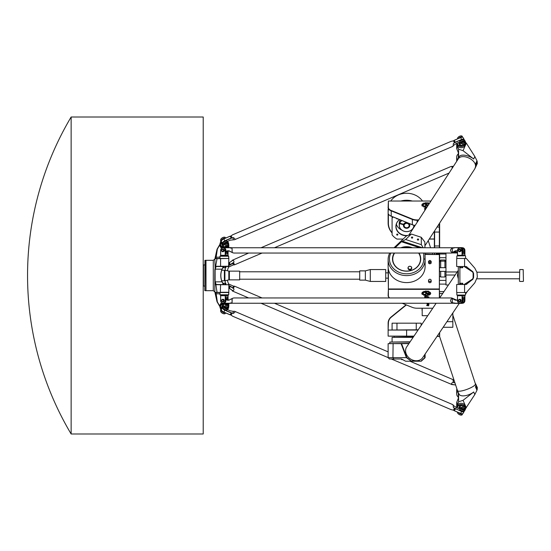 <?xml version="1.0" encoding="UTF-8"?>
<svg xmlns="http://www.w3.org/2000/svg" width="551" height="551" viewBox="0 0 551 551"><rect width="100%" height="100%" fill="white"/><g stroke="black" fill="none" stroke-linecap="round" stroke-linejoin="round"><path stroke-width="0.83" d="M424.656 292.388L426.894 293.311L427.135 293.965A1.095 0.544 180 0 0 428.23 294.51A1.095 0.544 180 0 0 429.325 293.965L429.312 291.858L428.595 292.244L428.595 293.965L427.865 293.965L427.865 293.531A1.205 0.606 180 0 0 427.431 293.07L425.262 292.168A2.59 1.295 180 0 0 424.656 292.388L424.656 292.388A2.59 1.295 -0 0 1 425.262 292.147L425.262 292.168M425.262 292.147L427.431 293.049A1.205 0.606 -0 0 1 427.865 293.511L427.865 293.531M427.865 293.511L427.865 293.938L428.595 293.938M428.595 292.223L429.312 291.858M429.312 291.837L429.325 293.959A1.095 0.544 180 0 0 429.325 293.959L429.325 293.938M423.781 294.861L426.288 293.483L426.922 293.607L423.781 294.861L423.781 295.398L426.922 293.628M425.413 296.321L425.84 296.762L425.84 296.321M425.84 296.762L425.413 296.755L425.84 296.741M424.704 296.748L426.109 296.81L426.109 296.162L424.704 296.162L425.186 296.321L424.704 296.748L425.186 296.321M426.109 296.162L424.704 296.162M424.952 297.313L425.565 297.526M425.82 297.581L425.448 297.072L424.704 297.258L425.069 297.795L425.82 297.258M425.82 297.237L424.704 297.258M426.639 305.502L427.576 305.13M427.039 304.558L429.071 304.765L427.039 304.579L427.576 305.144L426.626 305.516L428.644 305.798L428.093 305.302L428.644 305.777M428.093 305.302L429.071 304.786M428.554 297.189L426.991 296.307L428.981 297.065M427.321 296.431L428.609 297.037M426.763 297.147L428.347 297.134M426.991 296.307L427.3 296.831M428.23 303.236L428.761 304.007L428.196 303.236M427.018 303.587L427.018 303.608C427.3 304.531 427.886 304.669 428.761 304.021L428.761 304.021M427.335 303.573L428.341 304L427.445 303.339M427.604 303.236L428.341 304.014M427.376 297.953L427.865 297.953M429.814 292.161L429.814 292.498A3.657 1.825 -0 0 1 430.31 293.414A3.657 1.825 -0 0 1 425.076 295.067L424.807 295.212A4.036 2.018 180 0 0 430.689 293.414A4.036 2.018 -0 0 1 430.689 293.407A4.036 2.018 180 0 0 429.814 292.161L429.814 292.14A4.036 2.018 -0 0 1 430.689 293.394L430.689 293.414M425.076 295.04A3.657 1.825 180 0 0 430.31 293.407M423.285 293.407A3.368 1.687 180 0 0 423.933 294.386L423.933 294.413A3.368 1.687 0 0 1 423.285 293.414A3.368 1.687 0 0 1 425.021 291.94A3.368 1.687 0 0 1 428.43 291.982L428.919 291.72A4.071 2.039 180 0 0 428.327 291.562L428.32 291.142A4.842 2.424 180 0 0 427.79 291.066L427.28 291.403A4.071 2.039 180 0 0 426.564 291.383L426.205 291.004A4.842 2.424 180 0 0 425.62 291.052L425.475 291.465A4.071 2.039 180 0 0 424.828 291.596L424.18 291.334A4.842 2.424 180 0 0 423.671 291.507L423.905 291.913A4.071 2.039 180 0 0 423.43 292.168L422.624 292.071A4.842 2.424 180 0 0 422.321 292.34L422.321 292.319A4.842 2.424 -0 0 1 422.624 292.051L423.43 292.168M422.025 294.117L422.025 294.117A4.842 2.424 180 0 0 422.245 294.42L423.085 294.399A4.071 2.039 180 0 0 423.443 294.668L423.933 294.413M421.811 293.352L421.811 293.352A4.842 2.424 -0 0 1 421.866 293.042L421.866 293.063A4.842 2.424 180 0 0 421.811 293.373L422.589 293.531A4.071 2.039 180 0 0 422.693 293.883L422.121 294.034L422.679 293.862M421.997 292.98L422.679 292.96L421.997 293.001M422.3 292.361L422.886 292.643A4.071 2.039 180 0 0 422.679 292.98M423.43 292.147A4.071 2.039 0 0 1 423.891 291.899M423.609 291.575L423.671 291.486A4.842 2.424 -0 0 1 424.18 291.314L424.828 291.596A4.071 2.039 -0 0 1 425.475 291.445M425.475 291.121L425.62 291.031A4.842 2.424 -0 0 1 426.205 290.983L426.564 291.383M426.564 291.355A4.071 2.039 -0 0 1 427.28 291.383L427.28 291.403M427.28 291.383L427.79 291.038A4.842 2.424 0 0 1 428.32 291.121L428.437 291.224M428.334 291.534A4.071 2.039 0 0 1 428.919 291.699L428.919 291.72M439.636 297.953L439.367 288.979L388.386 288.979L388.124 295.584A7.928 3.96 180 0 0 389.578 297.871A7.928 3.96 180 0 0 389.688 297.946A7.659 3.829 -0 0 1 388.386 295.811L388.386 289.337L439.367 289.337L439.367 297.953M432.762 308.229L417.183 308.229A7.659 3.829 -0 0 1 412.348 307.368L402.175 303.236M427.135 205.248L424.656 204.063L426.894 204.965L427.135 205.613A1.095 0.544 -0 0 0 427.666 206.081M427.913 205.709L427.865 205.186A1.205 0.606 -0 0 0 427.431 204.724L425.262 203.822A2.59 1.295 -0 0 0 424.656 204.042M429.312 203.546L428.595 203.898L428.595 204.648M427.659 206.102A1.095 0.544 180 0 1 427.135 205.633L427.135 205.613M426.922 205.303L426.288 205.158L423.781 206.508L423.781 207.045L426.922 205.282L423.781 207.045M425.84 208.409L425.413 207.989M425.186 208.278L424.704 207.968L425.186 207.968L424.704 208.574L426.081 208.533M426.109 208.464L426.109 207.81L424.704 207.968M426.047 208.588L424.704 208.602M425.565 208.987L424.952 209.201M425.448 209.463L425.069 209.463L425.448 209.442M425.069 209.463L424.704 209.284L425.069 209.442M424.704 209.284L424.704 208.932M425.82 208.932L425.069 208.726L424.704 209.256M425.413 209.559L424.704 210.103M427.011 207.1A4.036 2.018 180 0 1 424.807 206.887L424.807 206.859A4.036 2.018 -0 0 0 427.025 207.08M427.156 206.88A3.657 1.825 180 0 1 425.076 206.715L424.807 206.859M423.933 206.088L423.443 206.343L423.933 206.06A3.368 1.687 180 0 1 423.285 205.068A3.368 1.687 180 0 1 425.021 203.595A3.368 1.687 180 0 1 428.43 203.636L428.919 203.374A4.071 2.039 -0 0 0 428.327 203.209L428.334 203.209M428.919 203.395L428.43 203.636M428.43 203.656A3.368 1.687 -0 0 0 425.028 203.615A3.368 1.687 -0 0 0 423.285 205.075M423.443 206.343A4.071 2.039 180 0 1 423.085 206.067L423.085 206.046A4.071 2.039 -0 0 0 423.443 206.322M423.085 206.067L422.245 206.095A4.842 2.424 180 0 1 422.038 205.819L422.025 205.792A4.842 2.424 -0 0 0 422.245 206.067L423.085 206.046M422.038 205.819L422.693 205.53A4.071 2.039 180 0 1 422.589 205.206L422.589 205.186A4.071 2.039 -0 0 0 422.693 205.53M422.589 205.206L421.811 205.048L422.589 205.186M422.872 204.311L422.376 204.125L422.886 204.29A4.071 2.039 -0 0 0 422.679 204.635L421.866 204.71A4.842 2.424 -0 0 0 421.811 205.027L421.811 205.027M423.891 203.574L423.609 203.25L423.905 203.567A4.071 2.039 -0 0 0 423.43 203.822L422.624 203.725A4.842 2.424 -0 0 0 422.321 203.994L422.3 204.028M425.475 203.119L425.475 203.119A4.071 2.039 -0 0 0 424.828 203.25L424.18 202.988A4.842 2.424 -0 0 0 423.671 203.161L423.609 203.223M428.43 202.913L428.32 202.796A4.842 2.424 -0 0 0 427.79 202.713L427.28 203.057A4.071 2.039 -0 0 0 426.564 203.03L426.205 202.658A4.842 2.424 -0 0 0 425.62 202.699L425.475 202.796M418.698 219.925L417.183 219.925A7.659 3.829 180 0 1 412.348 219.064L391.217 210.482A7.659 3.829 180 0 1 388.386 207.507L388.386 201.039L430.937 201.039M440.69 259.996L444.919 259.996L440.69 260.003L440.69 267.676M440.69 271.374L440.69 276.995L444.919 276.995L444.919 271.374M444.919 260.003L444.919 267.676M445.442 261.656L445.442 260.527L444.919 260.527M439.367 332.921L439.636 336.124L439.636 332.529M439.636 247.764L439.636 223.072M439.367 253.047L439.367 289.337L439.636 253.047M445.973 253.047L445.973 284.991L448.424 284.991M445.973 275.018L455.154 275.018M445.973 271.96L457.213 271.96M452.192 252.957L457.475 252.957M454.065 252.138L457.475 252.138M431.97 254.342L425.028 254.101M422.038 310.371L422.038 309.207L422.038 310.371M422.197 308.229L422.197 315.689L427.728 315.689M443.176 327.273L452.839 327.273L452.839 312.94M446.951 321.681L452.839 321.681M439.636 293.463L442.715 293.463M434.353 253.047L434.353 254.342M434.353 231.227L434.353 247.764M438.644 253.047L438.644 253.853L439.367 253.853M436.199 253.047L436.199 253.853L436.922 253.853L436.922 253.047M436.922 253.364L438.644 253.364M436.199 254.342L436.199 253.853M406.073 304.82L391.052 317.032A7.928 7.928 0 0 0 388.124 323.182L388.124 330.049L388.386 323.182A7.659 7.659 0 0 1 391.217 317.231L406.356 304.937M418.464 220.283L417.183 220.283A7.928 3.96 -0 0 1 412.182 219.394L391.052 210.813A7.928 3.96 -0 0 1 388.124 207.734L388.386 201.039M437.212 336.124L439.636 336.124M425.035 254.342L439.636 254.569L425.035 254.438M388.248 268.468A18.493 16.013 -0 0 0 388.124 270.355L388.386 289.337L388.386 270.217A18.224 15.786 180 0 1 388.414 269.405M439.367 223.486L439.367 247.764M413.953 336.124L388.124 336.124L413.773 336.385M437.033 336.385L439.367 336.385M418.23 329.787L388.124 330.049L418.051 330.049M434.615 247.764L434.615 230.821M434.615 254.342L434.615 253.047M429.263 239.072L434.353 239.072M434.353 238.976L429.325 238.976M388.124 209.263L388.124 223.059A18.493 16.013 180 0 0 392.085 232.97M392.085 232.729A18.224 15.786 0 0 1 388.386 223.196L388.386 214.015M415.137 225.414A7.928 3.96 180 0 1 412.182 224.656L391.052 216.075A7.928 3.96 180 0 1 389.578 215.289A7.928 3.96 180 0 1 388.124 212.996L388.386 207.507M389.688 215.365A7.659 3.829 -0 0 0 389.791 215.441A7.659 3.829 -0 0 0 391.217 216.199L412.348 224.787A7.659 3.829 -0 0 0 415.082 225.497M431.178 280.473L431.178 281.657A1.322 1.143 180 0 1 428.54 281.657L428.54 280.473A1.322 1.143 -0 0 0 431.178 280.473A1.322 1.143 -0 0 0 430.999 279.887M429.863 262.379L431.116 261.925A1.322 1.143 -0 0 0 431.178 261.58L431.178 262.903A1.322 1.143 180 0 1 431.116 263.24L429.863 263.874L428.602 263.24A1.322 1.143 180 0 1 428.54 262.903L428.54 261.58A1.322 1.143 -0 0 0 428.602 261.925L429.863 262.379L429.863 263.874M431.178 261.58A1.322 1.143 -0 0 0 431.116 261.236L429.863 260.437L428.602 261.236A1.322 1.143 -0 0 0 428.54 261.58M428.602 263.24L428.602 261.925M431.116 261.925L431.116 263.24M429.863 260.437A0.861 0.751 180 0 1 430.607 261.56A0.861 0.751 180 0 1 429.112 261.56A0.861 0.751 180 0 1 429.863 260.437M429.863 279.254A1.247 1.081 180 0 1 429.863 281.423A1.247 1.081 180 0 1 429.863 279.254M428.726 279.887A1.322 1.143 -0 0 0 428.54 280.473M407.685 235.47A10.565 9.153 0 0 1 406.61 235.511A10.565 9.153 0 0 1 396.045 226.365A10.565 9.153 0 0 1 399.53 219.573M399.489 219.56A10.717 9.284 180 0 0 396.596 229.795A10.717 9.284 180 0 0 406.61 235.78A10.717 9.284 180 0 0 406.879 235.773M411.514 230.042A10.565 9.153 180 0 0 412.444 229.56M396.362 224.147A10.565 9.153 180 0 0 401.713 230.042M403.139 239.079L396.975 239.079A17.432 15.097 0 0 1 392.085 234.843L392.085 218.148A17.432 15.097 0 0 1 393.097 216.963M397.278 235.146A0.647 0.565 0 0 1 397.278 234.023A0.647 0.565 0 0 1 397.278 235.146M397.698 218.837A0.647 0.565 0 0 1 396.624 218.396M392.085 216.55L392.085 218.148M421.143 325.462L421.143 323.182L392.085 323.182L392.085 329.787M416.253 329.787L416.253 323.182M396.975 329.787L396.975 323.182M388.124 336.124L388.124 330.049M418.615 253.047A13.871 12.012 180 0 1 412.155 270.073A13.871 12.012 180 0 1 393.352 262.579A13.871 12.012 180 0 1 394.612 253.047M401.906 247.764A13.871 12.012 180 0 1 411.322 247.764M411.7 268.048A1.846 1.605 180 0 1 409.861 269.845A1.846 1.605 180 0 1 408.029 268.048M409.359 266.36A1.715 1.488 180 0 1 411.535 268.117A1.715 1.488 180 0 1 408.69 268.874A1.715 1.488 180 0 1 409.359 266.36M409.324 266.319A1.846 1.605 0 0 0 409.861 269.453A1.846 1.605 0 0 0 411.714 267.848A1.846 1.605 0 0 0 409.324 266.319M420.744 259.06A14.133 12.239 0 0 0 418.836 253.047M411.666 247.764A14.133 12.239 0 0 0 401.562 247.764M394.392 253.047A14.133 12.239 0 0 0 392.484 259.06M402.678 359.5L401.645 359.631L402.905 359.631M410.123 341.806L389.839 342.068L409.944 342.068M413.291 337.102L392.085 337.364L413.119 337.364M403.449 225.421A3.168 2.748 0 0 1 403.442 225.304A3.168 2.748 0 0 1 403.518 224.725L399.468 223.582A7.397 6.405 180 0 0 399.22 225.242L399.22 223.389A7.397 6.405 0 0 1 399.468 221.736L399.627 221.709M401.693 220.455A7.397 6.405 180 0 0 399.627 223.148L399.627 221.295A7.397 6.405 0 0 1 400.391 219.925M399.468 223.582L399.468 221.736M403.518 224.725L403.518 224.243M399.22 225.242A7.397 6.405 180 0 0 406.583 231.647A7.397 6.405 180 0 0 414.008 225.297M401.376 220.324L400.797 220.09M399.627 223.148L399.75 223.245A7.266 6.288 0 0 1 401.886 220.531M413.877 225.269A7.266 6.288 0 0 1 405.688 231.544A7.266 6.288 0 0 1 399.592 223.685M403.711 224.801A3.037 2.631 0 0 1 408.835 223.775A3.037 2.631 0 0 1 407.292 228.135A3.037 2.631 0 0 1 403.711 224.801M403.58 224.725A3.168 2.748 180 0 0 403.442 225.531A3.168 2.748 180 0 0 406.61 228.279A3.168 2.748 180 0 0 409.786 225.531A3.168 2.748 180 0 0 407.086 222.818A3.168 2.748 180 0 0 403.58 224.725M404.214 224.932A2.507 2.176 0 0 1 409.124 225.573A2.507 2.176 0 0 1 404.103 225.573A2.507 2.176 0 0 1 404.214 224.932M399.75 223.245L403.669 224.285A3.168 2.748 0 0 1 406.907 222.576M408.856 223.369A3.168 2.748 0 0 1 409.786 225.304A3.168 2.748 0 0 1 409.779 225.421M418.237 239.003A0.647 0.565 180 0 1 418.009 240.091A0.647 0.565 180 0 1 417.355 239.527A0.647 0.565 180 0 1 418.237 239.003M412.306 237.054A0.647 0.565 180 0 1 412.079 238.142A0.647 0.565 180 0 1 411.432 237.577A0.647 0.565 180 0 1 412.306 237.054M425.103 266.395A18.493 16.013 180 0 1 425.103 266.588A18.493 16.013 180 0 1 406.61 282.601A18.493 16.013 180 0 1 388.124 266.588L388.124 259.59A18.493 16.013 0 0 0 406.61 275.603A18.493 16.013 0 0 0 425.103 259.59A18.493 16.013 0 0 0 425.103 259.39L425.014 253.047M394.034 247.764L406.411 235.959L411.411 234.051L421.253 237.309L424.855 242.013L424.938 247.764M411.411 234.051L421.212 237.267M389.736 253.047A18.493 16.013 0 0 0 388.124 259.59M424.911 245.787L474.776 168.868L475.472 166.932C476.863 159.68 461.628 152.779 458.136 159.081L408.932 234.988M421.253 237.309L421.357 244.665L405.639 239.506L411.342 234.058M456.758 143.281A4.491 3.891 0 0 0 456.696 143.935A4.491 3.891 0 0 0 456.958 145.25L458.597 149.204L463.047 150.664L466.339 143.143L465.526 142.337M466.339 143.143L474.817 156.463L476.966 160.734L477.345 163.447L475.644 167.029M457.626 159.873L456.958 158.261A4.491 3.891 180 0 1 456.696 156.945L456.696 160.975A4.491 3.891 0 0 0 456.71 161.285M394.22 253.047A14.133 12.239 0 0 0 393.4 254.59A14.133 12.239 0 0 0 392.484 258.929A14.133 12.239 0 0 0 404.069 270.968A14.133 12.239 0 0 0 419.828 263.268A14.133 12.239 0 0 0 420.744 258.929A14.133 12.239 0 0 0 419.008 253.047M412.403 247.764A14.133 12.239 0 0 0 400.825 247.764M395.129 247.764L401.445 241.731L419.807 247.764M405.639 239.506L401.445 241.731M423.705 253.047L423.781 258.743A17.171 14.87 180 0 1 403.249 273.51A17.171 14.87 180 0 1 390.845 253.047M421.357 244.665L423.147 247.764M477.345 161.863L475.94 165.073L475.94 166.657M476.87 163.737L476.436 164.88L476.87 163.737M456.696 156.945A4.491 3.891 180 0 1 458.315 153.956M475.12 168.227L475.754 166.774A9.643 4.504 -156.4 0 0 475.94 165.865A9.643 4.504 -156.4 0 0 475.465 164.164L475.94 165.073M463.047 150.664L473.702 159.012A9.643 4.504 -156.4 0 0 459.031 156.897L457.936 159.391M456.875 143.232A4.36 3.774 0 0 0 461.504 146.449A4.36 3.774 0 0 0 465.547 142.681L465.547 143.935A4.36 3.774 180 0 1 461.187 147.716A4.36 3.774 180 0 1 456.827 143.935L456.827 143.253M458.597 149.204L458.597 157.882M456.696 143.935L456.696 147.964A4.491 3.891 0 0 0 456.958 149.28L458.315 152.551L458.315 158.523M402.388 201.039A18.224 15.786 -0 0 1 410.839 201.039M412.348 201.039A18.493 16.013 180 0 0 400.88 201.039M390.749 201.039A18.493 16.013 -0 0 1 422.479 201.039M439.519 336.241L457.454 390.507C458.122 393.29 474.962 387.27 475.472 384.068L452.839 315.103M456.827 407.747L456.827 407.065A4.36 3.774 -0 0 1 461.187 403.291A4.36 3.774 -0 0 1 465.547 407.065L465.547 408.319A4.36 3.774 180 0 0 461.504 404.551A4.36 3.774 180 0 0 456.875 407.768M475.644 383.971L477.345 387.553L476.966 390.266L474.817 394.544L465.526 408.663M466.339 407.857L463.047 400.336L458.597 401.796L456.958 405.75A4.491 3.891 0 0 0 456.696 407.065A4.491 3.891 0 0 0 456.758 407.719M475.94 384.343L475.94 385.927L477.345 389.137M476.87 387.27L476.436 386.127L476.87 387.27M458.315 392.477L458.315 398.449L456.958 401.72A4.491 3.891 180 0 0 456.696 403.036L456.696 407.065M475.94 385.927L475.465 386.836A9.643 4.504 -23.6 0 0 475.94 385.135A9.643 4.504 -23.6 0 0 475.754 384.233L475.472 383.572M457.454 390.507L459.031 394.103A9.643 4.504 -23.6 0 0 473.702 391.988L463.047 400.336M458.315 397.044A4.491 3.891 0 0 1 456.696 394.055L456.696 390.025A4.491 3.891 0 0 1 456.903 388.854M458.597 393.118L458.597 401.796M456.696 394.055A4.491 3.891 0 0 1 456.958 392.739L457.674 391.01M409.056 343.39L388.124 343.652L401.1 343.652L406.411 357.633L406.824 357.53L401.548 343.624L401.1 343.652L408.897 343.624M406.411 357.633L411.411 361.222L406.824 357.53M411.411 361.222L421.212 361.222L411.611 360.988M421.212 361.222L424.855 357.633L421.109 360.988M424.855 357.633L424.883 354.41M424.621 354.796L424.601 357.53M406.411 357.654L388.124 357.654L388.124 343.652M421.253 361.222L425.103 357.654L425.103 354.079L424.855 357.654M459.293 303.367L422.72 357.613A9.643 7.983 -146 0 1 410.268 358.839A9.643 7.983 -146 0 1 406.734 346.834L436.13 303.236M458.315 278.896L457.44 275.5L458.315 270.486M388.124 357.654L389.447 358.977L401.445 358.977L405.639 361.222L411.342 361.222M463.109 255.685L459.265 255.685M472.173 279.288L472.854 279.288L466.091 284.481L456.696 284.481L456.696 292.54L466.339 292.54L474.817 282.842L477.345 277.084L476.966 272.414L474.817 268.151L466.339 258.46L456.696 258.46L456.696 266.519L466.091 266.519L472.854 271.712L472.173 271.712A2.114 1.977 -90 0 1 473.116 273.516L473.116 277.484A2.114 1.977 -90 0 1 472.173 279.288L464.7 284.171A2.114 1.977 -90 0 1 463.673 284.481M473.116 273.516L473.612 273.516L472.854 271.712M473.612 273.516L473.612 277.484L473.116 277.484M472.854 279.288L473.612 277.484M463.673 266.519A2.114 1.977 -90 0 1 464.7 266.829L472.173 271.712M462.64 295.308L465.547 295.047L456.827 295.047L462.64 295.308M458.315 266.519L458.315 284.481M459.892 283.262L459.892 267.731M458.935 138.28A2.507 1.123 -29.7 0 1 462.571 137.282M462.723 137.33A2.645 1.185 150.3 0 0 462.661 137.165A2.645 1.185 150.3 0 0 460.85 136.972A2.645 1.185 150.3 0 0 458.494 138.466M459.637 143.818L458.928 142.571M458.742 142.571L459.637 144.142L459.637 142.358A2.645 1.185 -29.7 0 1 459.727 141.965A2.645 1.185 -29.7 0 1 463.694 139.699A2.645 1.185 -29.7 0 1 464.3 140.037L464.824 140.96A2.645 1.185 150.3 0 0 462.234 141.084A2.645 1.185 150.3 0 0 460.161 143.281L460.161 145.726L458.391 142.619M463.625 139.685A2.507 1.123 150.3 0 0 463.556 139.679A2.507 1.123 150.3 0 0 459.782 141.827A2.507 1.123 150.3 0 0 459.754 141.896M457.475 138.9L457.475 138.563A2.645 1.185 -29.7 0 1 457.564 138.17A2.645 1.185 -29.7 0 1 461.531 135.904A2.645 1.185 -29.7 0 1 462.137 136.242L462.661 137.165M459.114 138.198A2.376 1.068 -29.7 0 1 462.351 137.247A2.645 1.185 150.3 0 0 462.289 137.233A2.645 1.185 150.3 0 0 460.602 137.564L454.541 140.154L454.52 141.373L455.711 142.206L461.772 139.617A2.645 1.185 -29.7 0 1 464.135 139.858M464.837 141.407L464.837 143.852L460.34 145.774L460.34 143.336A2.507 1.123 -29.7 0 1 462.592 141.118A2.507 1.123 -29.7 0 1 464.837 141.407L464.837 143.852M461.456 135.897A2.507 1.123 150.3 0 0 461.387 135.883A2.507 1.123 150.3 0 0 457.619 138.032A2.507 1.123 150.3 0 0 457.592 138.101M461.972 143.783A1.584 0.709 -29.7 0 1 461.807 143.77A1.584 0.709 -29.7 0 1 461.449 143.57L461.215 143.157A1.584 0.709 -29.7 0 1 462.241 141.752A1.584 0.709 -29.7 0 1 463.97 141.586L464.204 141.993A1.584 0.709 -29.7 0 1 464.245 142.172A1.584 0.709 -29.7 0 1 464.19 142.413A1.584 0.709 -29.7 0 1 464.121 142.557M464.128 142.482A1.322 0.592 -29.7 0 1 464.08 142.681A1.322 0.592 -29.7 0 1 462.096 143.811A1.322 0.592 -29.7 0 1 462.496 142.564A1.322 0.592 -29.7 0 1 464.128 142.482M461.449 143.57A1.584 0.709 -29.7 0 1 462.475 142.165A1.584 0.709 -29.7 0 1 464.204 141.993M463.797 139.713A2.376 1.068 150.3 0 0 461.27 140.05A2.376 1.068 150.3 0 0 459.686 142.062M462.771 284.481L460.484 284.323L460.512 283.262L459.665 283.262L459.665 284.323M462.709 284.323L462.709 283.262L460.512 283.262M462.034 284.323L462.034 283.262M460.484 284.323L459.603 284.481M462.737 297.161L464.376 297.03L462.737 297.03L462.737 300.591A2.645 2.369 90 0 1 460.367 303.236L459.844 303.236A2.645 2.369 -90 0 0 462.206 300.591L462.206 295.708L464.899 295.708L464.899 300.591A2.645 2.369 90 0 1 462.53 303.236L462.468 303.236M462.84 303.064A2.645 2.369 -90 0 0 464.376 300.591L464.376 297.03M464.197 297.161L464.197 300.46M457.475 295.708L457.475 300.591A2.645 2.369 -90 0 0 459.844 303.236M464.899 295.708L462.089 295.577L462.034 300.591A2.507 2.252 90 0 1 457.53 300.591L457.53 295.708L462.206 295.708L457.592 295.577M458.466 300.288L458.039 300.433A1.846 1.653 90 0 1 458.053 300.35A0.475 0.427 90 0 1 458.48 299.937A0.475 0.427 -90 0 0 458.825 299.758A1.357 1.212 90 0 1 460.994 300.591A1.357 1.212 90 0 1 458.825 301.431A0.475 0.427 -90 0 0 458.48 301.245A0.475 0.427 90 0 1 458.053 300.832A1.846 1.653 90 0 1 458.039 300.75L458.556 300.791M459.823 299.241A1.357 1.212 90 0 1 461.084 300.591A1.357 1.212 90 0 1 459.823 301.948M460.257 300.591A0.923 0.826 -90 0 0 459.017 299.792A0.923 0.826 -90 0 0 459.017 301.397A0.923 0.826 -90 0 0 460.257 300.591M460.436 300.591A1.054 0.95 -90 0 0 458.542 300.591A1.054 0.95 -90 0 0 460.436 300.591M459.575 301.645A1.054 0.95 -90 0 0 460.615 300.591A1.054 0.95 -90 0 0 459.575 299.544M459.603 266.519L460.484 266.677L460.512 267.731L462.709 267.731L462.709 266.677M462.034 266.677L462.034 267.731M459.665 266.677L459.665 267.731L460.512 267.731M460.484 266.677L462.771 266.519M462.737 251.931A2.776 2.486 -90 0 0 460.657 247.633L460.367 247.764A2.645 2.369 90 0 1 462.737 250.402L462.737 253.97L464.376 253.97L462.737 253.839M464.197 250.54L464.197 253.839M464.376 253.97L464.376 250.402A2.645 2.369 -90 0 0 462.84 247.929M462.468 247.764L462.53 247.764A2.645 2.369 90 0 1 464.899 250.402L464.899 255.292L462.206 255.292L462.206 250.402A2.645 2.369 -90 0 0 457.475 250.402L457.475 255.292M457.592 255.423L464.899 255.292M462.034 250.402L462.034 255.292L457.53 255.292L457.53 250.402A2.507 2.252 90 0 1 462.034 250.402L462.737 250.402M460.602 250.56L461.001 250.712M460.815 250.56L461.428 250.56A1.846 1.653 90 0 1 461.421 250.643A0.475 0.427 90 0 1 460.994 251.056A0.475 0.427 -90 0 0 460.65 251.242A1.357 1.212 90 0 1 459.644 251.759M459.644 249.052A1.357 1.212 90 0 1 460.65 249.569A0.475 0.427 -90 0 0 460.973 249.748A0.475 0.427 90 0 1 461.421 250.161A1.846 1.653 90 0 1 461.428 250.244L460.602 250.244M458.604 250.402A0.923 0.826 -90 0 0 459.844 251.208A0.923 0.826 -90 0 0 459.844 249.603A0.923 0.826 -90 0 0 458.604 250.402M458.542 250.402A1.054 0.95 -90 0 0 460.436 250.402A1.054 0.95 -90 0 0 458.542 250.402M459.575 251.456A1.054 0.95 -90 0 0 460.615 250.402A1.054 0.95 -90 0 0 459.575 249.355M461.428 250.56L461.339 250.56A1.846 1.653 90 0 1 461.325 250.643A0.475 0.427 90 0 1 460.898 251.056A0.475 0.427 -90 0 0 460.553 251.242A1.357 1.212 90 0 1 458.384 250.402A1.357 1.212 90 0 1 460.553 249.569A0.475 0.427 -90 0 0 460.898 249.748A0.475 0.427 90 0 1 461.325 250.161A1.846 1.653 90 0 1 461.339 250.244M223.672 284.323L223.672 283.269L222.824 283.269L222.824 284.323M225.869 284.323L225.869 283.269L223.672 283.269M225.194 284.323L225.194 283.269M225.931 284.481L222.762 284.481M225.896 297.161L227.535 297.03L225.896 297.03L225.896 300.598A2.645 2.369 90 0 1 223.527 303.236L223.003 303.236A2.645 2.369 -90 0 0 225.366 300.598L225.366 295.708L228.059 295.708L228.059 299.875M227.535 299.42L227.535 297.03M227.356 297.161L227.356 299.262M220.634 295.708L220.634 300.598A2.645 2.369 -90 0 0 223.003 303.236M228.059 295.708L225.249 295.577L225.194 300.598A2.507 2.252 90 0 1 220.689 300.598L220.689 295.708L225.366 295.708L220.751 295.577M221.626 300.288L221.199 300.44A1.846 1.653 90 0 1 221.213 300.35A0.475 0.427 90 0 1 221.64 299.937A0.475 0.427 -90 0 0 221.984 299.758A1.357 1.212 90 0 1 224.154 300.598A1.357 1.212 90 0 1 221.984 301.431A0.475 0.427 -90 0 0 221.64 301.252A0.475 0.427 90 0 1 221.213 300.839A1.846 1.653 90 0 1 221.199 300.756L221.722 300.791M222.983 299.241A1.357 1.212 90 0 1 224.243 300.598A1.357 1.212 90 0 1 222.983 301.948M223.424 300.598A0.923 0.826 -90 0 0 222.177 299.792A0.923 0.826 -90 0 0 222.177 301.397A0.923 0.826 -90 0 0 223.424 300.598M223.596 300.598A1.054 0.95 -90 0 0 221.702 300.598A1.054 0.95 -90 0 0 223.596 300.598M222.735 301.645A1.054 0.95 -90 0 0 223.775 300.598A1.054 0.95 -90 0 0 222.735 299.544M223.672 266.677L223.672 267.731L225.869 267.731L225.869 266.677M225.194 266.677L225.194 267.731M222.824 266.677L222.824 267.731L223.672 267.731M222.762 266.519L225.931 266.519M228.059 251.125L228.059 255.292L225.366 255.292L225.366 250.402A2.645 2.369 -90 0 0 223.003 247.764L223.527 247.764A2.645 2.369 90 0 1 225.896 250.402L225.896 253.97L227.535 253.97L225.896 253.839M227.356 251.738L227.356 253.839M227.535 253.97L227.535 251.58M223.003 247.764A2.645 2.369 -90 0 0 220.634 250.402L220.634 255.292M220.751 255.423L228.059 255.292M225.194 250.402L225.194 255.292L220.689 255.292L220.689 250.402A2.507 2.252 90 0 1 225.194 250.402L225.896 250.402M223.761 250.56L224.161 250.712M223.975 250.56L224.588 250.56A1.846 1.653 90 0 1 224.581 250.65A0.475 0.427 90 0 1 224.154 251.063L224.071 251.063M224.133 251.063A0.475 0.427 -90 0 0 223.809 251.242A1.357 1.212 90 0 1 222.804 251.759M222.804 249.052A1.357 1.212 90 0 1 223.809 249.569A0.475 0.427 -90 0 0 224.133 249.748M224.071 249.748L224.154 249.748A0.475 0.427 90 0 1 224.581 250.161A1.846 1.653 90 0 1 224.588 250.244L223.761 250.244M221.764 250.402A0.923 0.826 -90 0 0 223.003 251.208A0.923 0.826 -90 0 0 223.003 249.603A0.923 0.826 -90 0 0 221.764 250.402M221.702 250.402A1.054 0.95 -90 0 0 223.596 250.402A1.054 0.95 -90 0 0 221.702 250.402M222.735 251.456A1.054 0.95 -90 0 0 223.775 250.402A1.054 0.95 -90 0 0 222.735 249.355M224.498 250.56A1.846 1.653 90 0 1 224.484 250.65A0.475 0.427 90 0 1 224.057 251.063A0.475 0.427 -90 0 0 223.713 251.242A1.357 1.212 90 0 1 221.543 250.402A1.357 1.212 90 0 1 223.713 249.569A0.475 0.427 -90 0 0 224.057 249.748A0.475 0.427 90 0 1 224.484 250.161A1.846 1.653 90 0 1 224.498 250.244M221.337 241.29L221.337 240.849A2.507 1.123 -29.7 0 1 222.666 239.134A2.507 1.123 -29.7 0 1 225.083 238.308M225.4 238.177A2.645 1.185 150.3 0 0 222.762 238.865A2.645 1.185 150.3 0 0 221.158 240.794L221.158 242.578L221.337 241.428M222.797 245.126L221.337 242.564L221.805 242.364M221.158 242.578L222.797 245.45L222.797 243.666A2.645 1.185 -29.7 0 1 222.886 243.273A2.645 1.185 -29.7 0 1 226.854 241.007A2.645 1.185 -29.7 0 1 227.46 241.345L227.983 242.268A2.645 1.185 150.3 0 0 225.393 242.392A2.645 1.185 150.3 0 0 223.32 244.589L223.32 247.034L220.634 242.316L220.634 239.871A2.645 1.185 -29.7 0 1 220.724 239.478A2.645 1.185 -29.7 0 1 224.691 237.212A2.645 1.185 -29.7 0 1 225.297 237.55L225.6 238.087M226.785 241.001A2.507 1.123 150.3 0 0 226.716 240.987A2.507 1.123 150.3 0 0 222.941 243.136A2.507 1.123 150.3 0 0 222.914 243.205M221.461 240.87A2.376 1.068 -29.7 0 1 222.59 239.258A2.376 1.068 -29.7 0 1 224.898 238.39M227.997 242.715L227.997 245.161L223.499 247.089L223.499 244.644A2.507 1.123 -29.7 0 1 225.752 242.426A2.507 1.123 -29.7 0 1 227.997 242.715L227.997 245.161M224.615 237.205A2.507 1.123 150.3 0 0 224.546 237.192A2.507 1.123 150.3 0 0 220.779 239.341A2.507 1.123 150.3 0 0 220.751 239.41M225.132 245.092A1.584 0.709 -29.7 0 1 224.966 245.078A1.584 0.709 -29.7 0 1 224.608 244.878L224.374 244.465A1.584 0.709 -29.7 0 1 225.4 243.067A1.584 0.709 -29.7 0 1 227.129 242.895L227.363 243.308A1.584 0.709 -29.7 0 1 227.405 243.487A1.584 0.709 -29.7 0 1 227.349 243.721A1.584 0.709 -29.7 0 1 227.281 243.866M227.287 243.79A1.322 0.592 -29.7 0 1 227.239 243.99A1.322 0.592 -29.7 0 1 225.256 245.119A1.322 0.592 -29.7 0 1 225.655 243.879A1.322 0.592 -29.7 0 1 227.287 243.79M224.608 244.878A1.584 0.709 -29.7 0 1 225.635 243.473A1.584 0.709 -29.7 0 1 227.363 243.308M226.964 241.028A2.376 1.068 150.3 0 0 224.429 241.359A2.376 1.068 150.3 0 0 222.852 243.37M225.083 312.692A2.507 1.123 -150.3 0 1 222.666 311.866A2.507 1.123 -150.3 0 1 221.337 310.151L221.337 309.71M221.337 309.572L221.158 308.422L221.158 310.206A2.645 1.185 29.7 0 0 222.762 312.135A2.645 1.185 29.7 0 0 225.4 312.823M221.805 308.636L221.337 308.436L222.797 305.874M225.6 312.913L225.297 313.45A2.645 1.185 -150.3 0 1 224.691 313.788A2.645 1.185 -150.3 0 1 220.724 311.522A2.645 1.185 -150.3 0 1 220.634 311.129L220.634 308.684L223.32 303.966L223.32 306.411A2.645 1.185 29.7 0 0 225.393 308.608A2.645 1.185 29.7 0 0 227.983 308.732L227.46 309.655A2.645 1.185 -150.3 0 1 226.854 309.993A2.645 1.185 -150.3 0 1 222.886 307.727A2.645 1.185 -150.3 0 1 222.797 307.334L222.797 305.55L221.158 308.422M222.914 307.795A2.507 1.123 29.7 0 0 222.941 307.864A2.507 1.123 29.7 0 0 226.716 310.013A2.507 1.123 29.7 0 0 226.785 309.999M227.983 308.732A2.645 1.185 29.7 0 0 228.059 308.436L228.059 305.991L227.997 308.284A2.507 1.123 -150.3 0 1 225.752 308.574A2.507 1.123 -150.3 0 1 223.499 306.356L223.499 303.911L227.997 305.839M224.898 312.61A2.376 1.068 -150.3 0 1 222.59 311.742A2.376 1.068 -150.3 0 1 221.461 310.13M220.751 311.59A2.507 1.123 29.7 0 0 220.779 311.659A2.507 1.123 29.7 0 0 224.546 313.808A2.507 1.123 29.7 0 0 224.615 313.795M227.281 307.134A1.584 0.709 -150.3 0 1 227.349 307.279A1.584 0.709 -150.3 0 1 227.363 307.692L227.129 308.105A1.584 0.709 -150.3 0 1 225.573 308.03A1.584 0.709 -150.3 0 1 224.326 306.714A1.584 0.709 -150.3 0 1 224.374 306.535L224.608 306.122A1.584 0.709 -150.3 0 1 224.966 305.922A1.584 0.709 -150.3 0 1 225.132 305.908M224.918 306.198A1.322 0.592 -150.3 0 1 225.256 305.881A1.322 0.592 -150.3 0 1 227.239 307.01A1.322 0.592 -150.3 0 1 226.261 307.43A1.322 0.592 -150.3 0 1 224.918 306.198M227.363 307.692A1.584 0.709 -150.3 0 1 225.807 307.616A1.584 0.709 -150.3 0 1 224.56 306.301A1.584 0.709 -150.3 0 1 224.608 306.122M222.852 307.63A2.376 1.068 29.7 0 0 224.429 309.641A2.376 1.068 29.7 0 0 226.964 309.972M462.571 413.718A2.507 1.123 -150.3 0 1 458.935 412.727M458.494 412.541A2.645 1.185 29.7 0 0 460.85 414.028A2.645 1.185 29.7 0 0 462.661 413.835A2.645 1.185 29.7 0 0 462.723 413.67M458.928 408.429L459.637 407.182M458.391 408.381L460.161 405.274L460.161 407.719A2.645 1.185 29.7 0 0 462.234 409.916A2.645 1.185 29.7 0 0 464.824 410.04L464.3 410.963A2.645 1.185 -150.3 0 1 463.694 411.301A2.645 1.185 -150.3 0 1 459.727 409.042A2.645 1.185 -150.3 0 1 459.637 408.642L459.637 406.858L458.742 408.429M459.754 409.111A2.507 1.123 29.7 0 0 459.782 409.173A2.507 1.123 29.7 0 0 463.556 411.322A2.507 1.123 29.7 0 0 463.625 411.315M464.824 410.04A2.645 1.185 29.7 0 0 464.899 409.744L464.837 407.148L464.837 409.593A2.507 1.123 -150.3 0 1 462.592 409.882A2.507 1.123 -150.3 0 1 460.34 407.671L460.34 405.226L464.837 407.148M462.661 413.835L462.137 414.758A2.645 1.185 -150.3 0 1 461.531 415.096A2.645 1.185 -150.3 0 1 457.564 412.837A2.645 1.185 -150.3 0 1 457.475 412.437L457.475 412.1M454.816 408.263L454.513 408.105A2.645 0.585 113.2 0 1 453.342 410.158L453.645 410.309A2.686 0.592 -66.8 0 0 454.816 408.263L461.71 411.556A2.776 1.247 29.7 0 0 464.121 411.542L463.067 413.388A2.776 1.247 -150.3 0 1 462.434 413.746A2.776 1.247 -150.3 0 1 460.657 413.402L454.541 410.846L460.602 413.436A2.645 1.185 29.7 0 0 462.289 413.767A2.645 1.185 29.7 0 0 462.365 413.753A2.376 1.068 -150.3 0 1 459.114 412.802M457.592 412.899A2.507 1.123 29.7 0 0 457.619 412.968A2.507 1.123 29.7 0 0 461.387 415.117A2.507 1.123 29.7 0 0 461.456 415.11M464.121 408.449A1.584 0.709 -150.3 0 1 464.19 408.587A1.584 0.709 -150.3 0 1 464.204 409.007L463.97 409.414A1.584 0.709 -150.3 0 1 462.413 409.338A1.584 0.709 -150.3 0 1 461.166 408.022A1.584 0.709 -150.3 0 1 461.215 407.843L461.449 407.437A1.584 0.709 -150.3 0 1 461.807 407.23A1.584 0.709 -150.3 0 1 461.972 407.223M461.759 407.506A1.322 0.592 -150.3 0 1 462.096 407.189A1.322 0.592 -150.3 0 1 464.08 408.325A1.322 0.592 -150.3 0 1 463.102 408.739A1.322 0.592 -150.3 0 1 461.759 407.506M464.204 409.007A1.584 0.709 -150.3 0 1 462.647 408.932A1.584 0.709 -150.3 0 1 461.401 407.609A1.584 0.709 -150.3 0 1 461.449 407.437M459.686 408.938A2.376 1.068 29.7 0 0 461.27 410.95A2.376 1.068 29.7 0 0 463.797 411.287M519.49 281.162L519.751 269.556L519.49 281.162M523.45 281.162L523.188 269.556L523.45 281.162M229.374 271.14L239.664 271.14L239.664 279.86L229.374 279.86L229.374 271.14L228.837 271.085L228.837 279.915L224.904 280.728L224.904 270.272L224.367 270.217L224.367 280.783L221.722 280.783M365.361 280.122L365.361 270.878L359.727 270.878L359.727 280.122L365.361 280.122L370.293 281.444L385.721 281.444L385.721 269.556L370.293 269.556L370.293 281.444M230.717 248.067L231.021 248.115A2.645 1.171 -90 0 1 231.606 247.764L231.461 247.743A2.686 1.192 90 0 0 230.717 248.067L229.664 247.633L230.717 247.633M229.664 247.633L223.823 247.633A2.776 2.486 -90 0 0 223.059 247.764M223.644 247.764A2.645 2.369 90 0 1 223.761 247.764L229.822 247.764M225.896 252.103L226.874 251.228A1.322 1.185 90 0 1 227.611 250.939L228.796 250.939A1.322 1.185 90 0 1 229.278 251.056L232.15 252.482L229.271 250.932A1.453 1.302 -90 0 0 228.741 250.808L227.556 250.808A1.453 1.302 -90 0 0 226.743 251.125L225.896 251.883M232.15 252.482L232.054 248.115L231.021 248.115M232.198 252.468L232.054 248.115M227.556 250.808L228.665 250.939A1.322 1.185 -90 0 0 227.928 251.228L226.427 252.572A2.776 2.486 90 0 1 225.896 252.937M232.274 252.606L233.817 253.047L451.71 253.047L456.256 251.056A1.322 1.185 -90 0 1 456.738 250.939L456.869 250.939A1.322 1.185 90 0 1 457.475 251.125M453.342 248.115L453.645 248.067A2.686 1.192 -90 0 1 454.072 247.743L453.928 247.764A2.645 1.171 90 0 0 453.342 248.115L452.309 248.115C450.146 249.451 450.002 250.905 451.868 252.468L451.71 253.047M455.092 250.932L452.33 252.482L455.202 251.056A1.322 1.185 90 0 1 455.684 250.939L455.622 250.808A1.453 1.302 -90 0 0 455.092 250.932L456.256 251.056M451.958 252.599L452.33 252.482M451.868 252.468L452.323 252.317M457.475 251.008A1.453 1.302 -90 0 0 456.807 250.808L455.622 250.808M460.602 247.764A2.645 2.369 90 0 1 462.737 251.545M462.737 252.93A2.776 2.486 90 0 0 461.71 247.633L454.816 247.633L460.367 247.764M454.541 247.764L453.645 248.067M452.309 252.317L452.309 248.115M454.003 303.229A2.645 1.171 90 0 1 453.928 303.236L454.072 303.257A2.686 1.192 -90 0 1 453.645 302.933L453.342 302.878A2.645 1.171 90 0 0 453.928 303.236L231.606 303.236A2.645 1.171 -90 0 1 231.021 302.885L230.717 302.933A2.686 1.192 90 0 0 231.461 303.257A2.686 1.192 90 0 0 231.53 303.229M230.993 303.236L229.664 303.367L230.717 302.933M223.059 303.236A2.776 2.486 -90 0 0 223.823 303.367L229.664 303.367M225.896 298.063A2.776 2.486 90 0 1 226.427 298.428L227.928 299.772A1.322 1.185 -90 0 0 228.665 300.061M232.198 298.532L232.054 302.885L232.054 298.683L229.278 299.944A1.322 1.185 90 0 1 228.796 300.061L227.611 300.061A1.322 1.185 90 0 1 226.874 299.772L225.896 298.897M225.896 299.117L226.743 299.875A1.453 1.302 -90 0 0 227.556 300.192L228.741 300.192A1.453 1.302 -90 0 0 229.271 300.068M232.15 298.518L229.278 299.944M229.822 303.236L223.761 303.236A2.645 2.369 90 0 1 223.644 303.236M231.021 302.885L232.054 302.885M456.731 300.054A1.322 1.185 -90 0 1 456.256 299.944L451.71 297.953L233.817 297.953L232.274 298.394M451.71 297.953L451.868 298.532C450.002 300.095 450.146 301.549 452.309 302.878L453.342 302.878M462.737 298.063A2.776 2.486 90 0 1 461.71 303.367L460.657 303.367A2.776 2.486 -90 0 0 462.737 299.069M453.645 302.933L455.711 303.236M461.71 303.367L454.52 303.367M457.475 299.868A1.322 1.185 90 0 1 456.869 300.054L455.684 300.054A1.322 1.185 90 0 1 455.202 299.944L451.958 298.394M452.33 298.518L455.092 300.061A1.453 1.302 -90 0 0 455.622 300.192L456.807 300.192A1.453 1.302 -90 0 0 457.475 299.985M462.737 299.448A2.645 2.369 90 0 1 460.602 303.236L454.541 303.236M451.868 298.532L452.323 298.683M452.309 302.878L452.309 298.683M230.717 314.952L231.021 315.055A2.645 0.585 -66.8 0 0 232.191 313.002L231.888 312.899A2.686 0.592 113.2 0 1 230.717 314.952L229.664 314.593L231.007 314.015L230.717 312.748L231.888 312.899M229.664 314.593L223.823 312.093A2.776 1.247 -150.3 0 1 221.426 310.055A2.776 1.247 -150.3 0 1 221.412 309.331L222.466 307.486A2.776 1.247 29.7 0 0 224.87 310.241L230.717 312.748M221.454 310.123A2.645 1.185 29.7 0 0 221.481 310.192A2.645 1.185 29.7 0 0 223.761 312.128L229.822 314.717M453.342 410.158L450.938 409.579L232.515 316.15L231.021 315.055M233.218 311.343L234.595 311.287C235.373 311.783 234.919 312.5 233.218 313.443L233.218 311.343L230.435 310.847A1.453 0.654 29.7 0 1 229.912 310.681L228.727 310.172A1.453 0.654 29.7 0 1 227.907 309.669L227.604 309.4M230.993 312.672L224.932 310.075A2.645 1.185 -150.3 0 1 222.797 307.272M232.191 313.002L233.218 313.443M453.48 407.664L453.018 404.723L453.48 407.664L454.513 408.105M454.541 410.846L453.645 410.309M455.863 409.056L454.52 409.627L454.816 410.901M464.121 411.542A2.776 1.247 29.7 0 0 464.19 411.101M453.48 405.564L456.262 407.444A1.453 0.654 29.7 0 0 456.793 407.733L457.977 408.243A1.453 0.654 29.7 0 0 458.79 408.429L459.637 408.415M464.135 411.142A2.645 1.185 -150.3 0 1 461.772 411.383L455.711 408.794M228.603 283.91L233.218 286.059L233.218 288.159L230.435 286.279A1.453 0.654 29.7 0 0 229.912 285.99L228.837 285.535M228.837 285.728L229.85 286.162A1.322 0.592 -150.3 0 1 230.332 286.424L233.204 288.366L234.595 286.196L233.218 286.059M233.204 288.366L233.665 288.104M232.198 290.673L232.15 290.212L232.515 291.052L248.646 297.953M228.837 288.083A1.453 0.654 -150.3 0 1 229.271 288.331L232.047 290.212M232.15 290.212L229.278 288.269A1.322 0.592 29.7 0 0 228.837 288.021M233.576 288.318C234.327 289.874 233.893 290.632 232.274 290.591M454.169 380.576L453.018 379.632L453.253 382.291C451.641 382.835 451.207 383.592 451.958 384.564L391.293 358.977M454.844 382.628L453.383 382.546L454.912 382.821M453.335 382.077L453.48 380.28M455.643 385.046A1.322 0.592 29.7 0 0 455.202 384.908L451.958 384.564M452.316 384.433L455.092 384.929A1.453 0.654 -150.3 0 1 455.622 385.094L455.67 385.115M452.33 384.391L451.868 384.639M228.837 265.465L229.912 265.01A1.453 0.654 150.3 0 0 230.435 264.721L233.665 262.896L233.204 262.634L233.218 264.941L228.603 267.09M228.837 262.979A1.322 0.592 150.3 0 0 229.278 262.731L232.15 260.788L229.271 262.669A1.453 0.654 -29.7 0 1 228.837 262.917M232.15 260.788L232.198 260.327L232.047 260.795M232.198 260.327L248.646 253.047M233.204 262.634L230.332 264.576A1.322 0.592 -29.7 0 1 229.85 264.838L228.837 265.272M233.218 264.941L234.595 264.804L233.665 262.896M232.274 260.409C233.893 260.368 234.327 261.126 233.576 262.682M260.995 247.764L450.938 166.512L451.958 166.436L452.199 168.241M453.411 166.374L452.316 166.567M451.868 166.368L453.383 166.416M451.958 166.436L452.33 166.609M231.888 238.101L232.191 237.998A2.645 0.585 -113.2 0 0 231.021 235.945L230.717 236.048A2.686 0.592 66.8 0 1 231.888 238.101L230.717 238.252L231.007 236.985L229.664 236.407L230.717 236.048M230.717 238.252L224.87 240.759A2.776 1.247 150.3 0 0 222.466 243.514A2.776 1.247 150.3 0 0 222.797 243.797M222.797 243.728A2.645 1.185 -29.7 0 1 224.932 240.925L230.993 238.328M454.513 142.895L454.816 142.743A2.686 0.592 -113.2 0 0 453.645 140.691L453.342 140.849A2.645 0.585 66.8 0 1 454.513 142.895L453.48 143.336L453.018 146.277L234.595 239.713L230.435 240.153A1.453 0.654 150.3 0 0 229.912 240.319L228.727 240.828A1.453 0.654 150.3 0 0 227.907 241.331L227.604 241.6M233.218 239.657L233.218 237.557L232.191 237.998M234.595 239.713C235.373 239.217 234.919 238.5 233.218 237.557M229.822 236.283L223.761 238.872A2.645 1.185 150.3 0 0 221.481 240.808A2.645 1.185 150.3 0 0 221.454 240.877M222.466 243.514L221.412 241.669A2.776 1.247 -29.7 0 1 221.426 240.945A2.776 1.247 -29.7 0 1 223.823 238.907L229.664 236.407M231.021 235.945L232.515 234.85L450.938 141.421L453.342 140.849M453.018 146.277L453.48 143.336M459.637 142.585L458.79 142.571A1.453 0.654 150.3 0 0 457.977 142.757L456.793 143.267A1.453 0.654 150.3 0 0 456.262 143.556L453.48 145.436M464.19 139.899A2.776 1.247 150.3 0 0 464.121 139.458A2.776 1.247 150.3 0 0 461.71 139.444L455.863 141.944M455.711 142.206L454.816 142.743M453.645 140.691L454.541 140.154M454.816 140.099L460.657 137.598A2.776 1.247 -29.7 0 1 462.434 137.254A2.776 1.247 -29.7 0 1 463.067 137.612L464.121 139.458M219.987 244.224L217.039 249.238L214.842 259.06L213.292 260.313L213.292 290.687L214.842 291.94L214.842 281.093A88.883 88.883 93.5 0 0 214.904 281.843L215.641 284.709L228.837 284.743L216.178 284.481A3.327 1.508 89.4 0 1 216.116 284.481L215.214 281.816A89.469 89.469 -94.4 0 1 215.159 281.072A85.295 85.295 0 0 1 215.104 280.301L215.104 270.699A85.295 85.295 93.9 0 1 215.159 269.928A89.469 89.469 -85.7 0 1 215.214 269.184L216.116 266.519A3.327 1.508 90.6 0 1 216.178 266.519L228.575 266.519L228.837 258.391A4.491 3.891 -0 0 0 228.706 257.455M228.837 247.633L228.837 245.381A4.491 3.891 0 0 0 228.706 244.444M228.706 293.545A4.491 3.891 180 0 0 228.837 292.609L228.796 292.312M228.059 252.124L228.424 250.967M219.987 306.404L217.349 301.914L215.978 292.54L228.706 292.54L228.706 294.785L219.987 294.785L219.987 292.54M222.893 267.731L222.025 269.067A2.982 0.386 -69.7 0 0 221.991 269.163C220.366 273.386 220.366 277.614 221.991 281.837A2.982 0.386 -110.3 0 0 222.025 281.933L222.893 283.269M219.987 258.46L219.987 256.215L228.706 256.215L228.706 258.46L215.978 258.46L217.349 249.086L219.987 244.596M205.984 260.313L205.984 290.687L205.984 260.313L213.292 260.313M227.322 280.225L228.775 284.681M228.775 266.319L227.322 270.775M228.575 247.633L228.575 246.173A4.36 3.774 180 0 1 227.728 247.633M221.667 248.225A4.36 3.774 180 0 1 219.987 245.25L219.987 244.127A4.36 3.774 0 0 0 223.114 247.743M222.983 283.269L222.081 281.809C220.441 277.601 220.441 273.399 222.081 269.191L222.983 267.731M217.039 249.238L215.668 258.722L228.575 258.46M228.837 266.257L215.641 266.291L217.039 258.729A326.647 104.773 -41.7 0 0 217.349 258.46M215.847 266.601L214.904 269.157A88.883 88.883 86.5 0 0 214.842 269.907L214.773 280.321L215.159 281.072M215.847 284.399L217.039 292.278L215.668 292.278L215.668 293.731L217.039 301.762L219.987 306.776M220.579 284.481L220.345 292.271L228.837 292.271L228.837 284.743M220.579 292.54L217.039 292.271A326.647 104.773 -138.3 0 1 217.349 292.54M223.114 303.257A4.36 3.774 180 0 0 219.987 306.873L219.987 305.75A4.36 3.774 0 0 1 221.667 302.774M227.728 303.367A4.36 3.774 0 0 1 228.575 304.827A4.36 3.774 0 0 1 228.706 305.75L228.706 306.873A4.36 3.774 180 0 0 228.575 305.95A4.36 3.774 180 0 0 225.958 303.367M228.575 303.367L228.575 304.827M228.706 306.556A4.491 3.891 180 0 0 228.837 305.619L228.837 303.367M228.424 300.033L228.059 298.876M214.842 291.94L217.039 301.762M226.723 255.692L221.97 255.692M228.706 256.215L228.176 255.692L220.517 255.692L219.987 256.215M224.347 295.308L228.176 295.308L224.347 295.308M228.575 246.173A4.36 3.774 0 0 0 228.706 245.25L228.706 244.127A4.36 3.774 0 0 0 227.625 241.641M204.8 286.065L203.477 286.065L203.477 264.935L204.8 264.935M204.931 260.313L204.8 290.556L204.931 260.313L205.723 260.313L205.854 290.556M71.134 433.995L203.216 433.995L203.216 117.005L71.134 117.005A309.965 309.965 0 0 0 71.134 433.988L71.134 117.005M440.69 261.133L444.919 261.133M422.197 308.622L422.011 308.229M436.964 254.342A0.82 0.709 180 0 1 438.603 254.342M438.706 254.342A0.923 0.799 -0 0 0 436.86 254.342M439.636 245.98L434.353 245.98M439.636 232.054L434.353 232.054M439.636 227.122L437.095 226.991M439.636 225.235L438.32 225.104M406.61 329.787L406.61 336.385M391.217 216.199L391.217 210.482M412.348 224.787L412.348 219.064M417.183 222.26L417.183 219.925M425.103 259.39L423.781 258.743M422.39 247.764L402.299 241.166M456.958 158.261L456.958 160.899M476.966 160.734L475.465 164.164M473.702 159.012L474.817 156.463M464.266 139.988L465.547 142.681A4.36 3.774 0 0 0 464.307 140.05M464.679 140.698A4.091 3.547 180 0 1 462.613 145.877A4.091 3.547 180 0 1 457.144 143.115M456.958 145.25L456.958 149.28M457.144 407.885A4.091 3.547 -0 0 1 462.613 405.123A4.091 3.547 -0 0 1 464.679 410.302M464.307 410.956A4.36 3.774 180 0 0 465.547 408.319L464.266 411.012M456.958 401.72L456.958 405.75M476.966 390.266L475.465 386.836M473.702 391.988L474.817 394.544M456.827 388.772A4.36 3.774 0 0 1 456.834 388.627L456.827 389.089M456.958 389.02L456.958 392.739M393.118 343.39L392.925 357.654L393.903 358.977M456.827 258.46L456.827 255.953L465.278 255.685M464.576 266.519L464.576 258.46M464.576 292.54L464.576 284.481M425.103 357.654L423.781 358.977M464.7 266.829L466.911 266.829M466.911 284.171L464.7 284.171M459.637 142.358L460.34 143.336M464.197 300.591L464.899 300.591M462.034 300.591L462.737 300.591M464.899 250.402L464.197 250.402M225.194 300.598L225.896 300.598M220.634 239.871L221.337 240.849M222.797 243.666L223.499 244.644M221.337 310.151L220.634 311.129M223.499 306.356L222.797 307.334M460.34 407.671L459.637 408.642M231.53 247.771A2.686 1.192 90 0 0 231.461 247.743L231.089 247.633M227.928 251.228L226.743 251.125M225.896 252.572L226.427 252.572M454.003 247.771A2.645 1.171 90 0 0 453.928 247.764L231.606 247.764M455.684 250.939L456.738 250.939M227.928 299.772L226.743 299.875M224.87 303.367L223.761 303.236M226.427 298.428L225.896 298.428M456.256 299.944L455.092 300.061M224.932 310.075L223.761 312.128M461.772 411.383L460.602 413.436M228.837 287.939L229.912 285.99M229.271 288.331L230.435 286.279M455.457 384.467L455.092 384.929M230.435 264.721L229.271 262.669M229.912 265.01L228.837 263.061M223.761 238.872L224.932 240.925M460.602 137.564L461.772 139.617M215.675 293.759L219.987 293.862M222.081 281.809L214.904 281.871M214.904 269.129L222.081 269.191M219.987 257.138L215.675 257.241M225.235 283.269L225.235 280.659M225.235 270.341L225.235 267.731M220.579 258.46L220.579 266.519M215.159 269.928L214.842 259.06M220.799 308.388A3.829 3.32 -0 0 1 222.831 304.09A3.829 3.32 -0 0 1 227.832 305.764M228.059 306.328A3.829 3.32 -0 0 1 228.059 307.954M227.625 309.359A4.36 3.774 180 0 0 228.706 306.873L227.618 309.414M220.634 308.891L219.987 306.873A4.36 3.774 180 0 0 220.634 308.849M228.059 243.046A3.829 3.32 180 0 1 228.059 244.672M227.832 245.236A3.829 3.32 180 0 1 222.831 246.91A3.829 3.32 180 0 1 220.799 242.612M220.634 242.151A4.36 3.774 0 0 0 219.987 244.127L220.634 242.109M225.958 247.633A4.36 3.774 0 0 0 228.575 245.05A4.36 3.774 0 0 0 228.706 244.127L227.618 241.586M440.69 260.527L439.636 260.527M439.636 291.589L443.975 291.589M439.636 276.471L440.69 276.471M444.919 276.471L445.973 276.471M439.636 261.656L440.69 261.656M444.919 261.656L445.973 261.656M439.636 257.71L445.973 257.71M439.636 254.011L445.973 254.011M439.636 284.109L445.973 284.109M439.636 280.411L445.973 280.411M439.636 271.374L445.973 271.374M439.636 267.676L445.973 267.676M445.973 261.498L445.442 261.498M438.706 254.397C438.017 253.405 437.398 253.405 436.86 254.397M411.714 268.247L411.714 267.848M408.015 268.247L408.015 267.848M401.514 358.977L401.514 359.5M389.839 342.068L389.839 343.39M392.085 337.364L392.085 341.806M394.199 336.385L394.199 337.102M425.103 266.588L425.103 259.59M432.755 254.342L432.328 253.047M430.586 247.764L428.237 240.656M458.315 270.321L439.691 297.953M467.475 291.238L465.547 294.096M465.547 258.46L465.547 255.953M456.827 292.54L456.827 295.047M465.547 292.54L465.547 295.047M459.334 295.047L458.811 295.577M463.033 295.047L463.563 295.577M463.033 255.953L463.563 255.423M459.334 255.953L458.811 255.423M222.494 295.047L221.97 295.577M226.192 295.047L226.723 295.577M226.192 255.953L226.723 255.423M222.494 255.953L221.97 255.423M519.751 281.444L523.188 281.444M519.751 269.556L523.188 269.556M519.49 272.201L476.911 272.201M519.49 278.799L476.911 278.799M388.124 272.855L385.721 272.855M388.124 278.145L385.721 278.145M224.904 280.728L224.367 280.783M228.837 271.085L224.904 270.272M224.367 270.217L221.722 270.217M229.374 279.86L228.837 279.915M359.727 271.801L239.664 271.801M359.727 279.199L239.664 279.199M365.361 270.878L370.293 269.556M454.072 247.743L454.444 247.633M231.606 303.236L231.089 303.367M454.072 303.257L454.444 303.367M453.018 404.723L234.595 311.287M453.018 379.632L409.978 361.222M388.124 351.869L274.432 303.236M262.076 297.953L234.595 286.196M388.124 357.613L260.995 303.236M449.079 173.055L274.432 247.764M262.083 253.047L234.595 264.804M205.984 290.687L213.292 290.687M219.987 294.785L220.517 295.308M228.706 294.785L228.176 295.308M204.931 290.687L205.723 290.687"/></g></svg>
